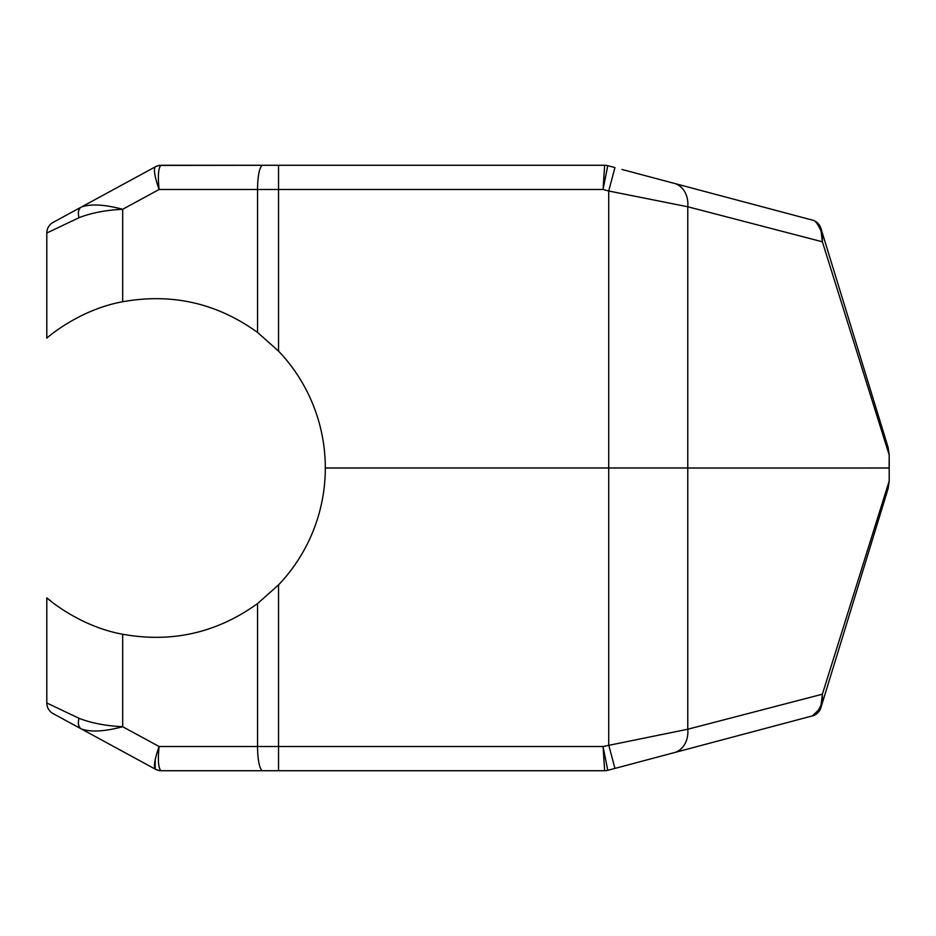 <?xml version="1.0" encoding="UTF-8"?>
<svg xmlns="http://www.w3.org/2000/svg" width="936" height="936" viewBox="0 0 936 936"><rect width="100%" height="100%" fill="white"/><g stroke="black" fill="none" stroke-linecap="round" stroke-linejoin="round"><path stroke-width="1.4" d="M888.135 488.498L889.2 481.022L888.135 488.498L822.358 702.936L888.135 488.498M889.13 468.012L687.773 468.012L889.13 467.988L889.2 454.978L888.135 447.502L860.991 359.014L888.135 447.502L860.991 359.014L888.135 447.502L889.2 454.978L889.2 481.022L822.37 694.208L821.106 704.773A12.109 6.493 17.1 0 0 822.358 702.936L821.036 707.253M52.685 602.573L46.8 597.858C47.151 598.244 78.87 626.313 122.674 634.257C171.967 643.09 216.918 632.865 257.54 603.58L278.53 584.918A169.521 169.521 0 0 0 325.307 468.012L687.773 467.988L325.307 467.988A169.521 169.521 0 0 0 278.53 351.082L257.54 332.42C216.918 303.135 171.967 292.909 122.674 301.743C78.952 309.676 47.163 337.72 46.8 338.142C47.151 337.756 78.87 309.687 122.674 301.743L122.674 209.29C105.908 210.097 91.365 212.893 79.069 217.679L46.8 233.017A12.109 12.109 0 0 1 53.13 222.382L155.493 166.748A12.109 12.109 0 0 1 161.284 165.274L604.644 165.274L603.065 189.493L159.108 189.493L122.674 209.29C104.633 204.457 90.862 203.697 81.362 207.043A12.109 7.488 61.5 0 0 79.069 217.679M53.13 713.618A12.109 12.109 0 0 1 46.8 702.983L79.069 718.322A12.109 7.488 118.5 0 0 81.362 728.957L53.13 713.618A12.109 12.109 0 0 1 46.8 702.983L46.8 597.858M122.674 634.257L122.674 726.71L159.108 746.507L603.065 746.507L604.644 770.726L161.284 770.726A12.109 12.109 0 0 1 155.493 769.252L81.362 728.957C90.862 732.303 104.633 731.542 122.674 726.71C105.908 725.903 91.365 723.107 79.069 718.322M889.2 454.978L822.37 241.792L687.773 206.762L608.716 191.002L608.716 744.997L614.94 768.409L674.236 752.638L607.756 770.316L603.065 746.507L687.773 729.238L822.37 694.208L821.106 704.773C817.842 712.167 814.952 715.876 812.413 715.888L674.236 752.638L812.413 715.888A12.109 12.109 0 0 0 820.884 707.733M818.789 709.792L812.413 715.888M155.212 759.494L155.177 769.053M160.887 770.597C158.324 768.011 157.728 759.985 159.108 746.507C154.651 759.201 153.399 766.76 155.376 769.193A12.109 11.817 -61.5 0 0 160.887 770.597L161.284 770.726M607.756 770.316A12.109 12.109 0 0 1 604.644 770.726A12.109 12.109 0 0 0 607.756 770.316M621.972 169.463L674.236 183.362A24.219 19.539 104.9 0 1 687.773 206.762L687.773 729.238A24.219 19.539 75.1 0 1 674.236 752.638M822.37 694.208L822.358 702.936M812.413 220.112C814.952 220.124 817.842 223.833 821.106 231.227L822.37 241.792L822.358 233.064A12.109 6.493 162.9 0 0 821.106 231.227C817.842 223.833 814.952 220.124 812.413 220.112L674.236 183.362L812.413 220.112A12.109 12.109 0 0 1 820.884 228.267L888.135 447.502M278.53 351.082L278.53 165.274L160.887 165.403C158.324 167.989 157.728 176.015 159.108 189.493C154.651 176.799 153.399 169.24 155.376 166.807A12.109 11.817 61.5 0 1 160.887 165.403M607.756 165.684L614.94 167.591L608.716 191.002L603.065 189.493L607.756 165.684A12.109 12.109 0 0 0 604.644 165.274A12.109 12.109 0 0 1 607.756 165.684M46.8 338.142L46.8 233.017A12.109 12.109 0 0 1 53.13 222.382M821.773 231.157L821.562 230.502M821.106 231.227L822.37 241.792M801.661 468L672.364 468M278.53 770.726L278.53 584.918M262.794 770.726A24.219 5.253 90 0 1 257.54 746.507L257.54 603.58M257.54 332.42L257.54 189.493A24.219 5.253 90 0 1 262.794 165.274"/></g></svg>
